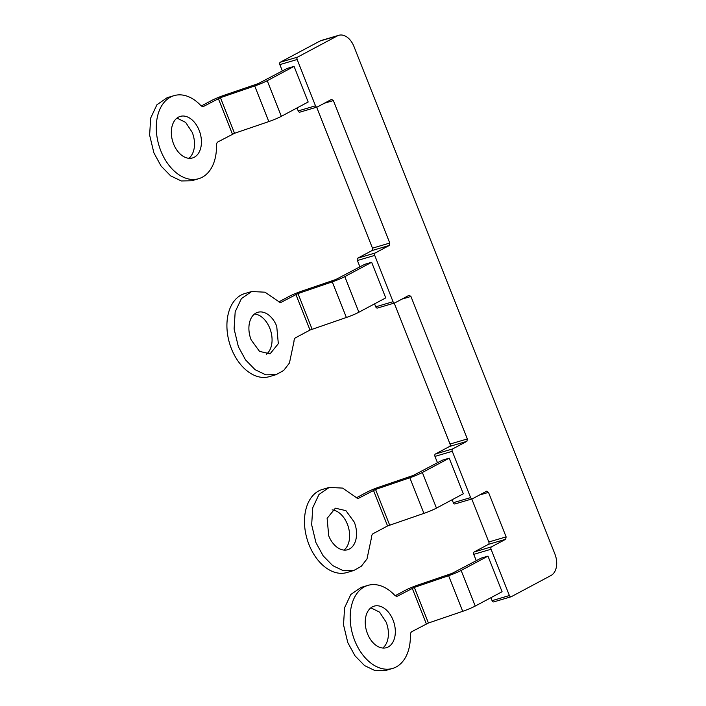 <?xml version="1.0" encoding="UTF-8"?>
<svg xmlns="http://www.w3.org/2000/svg" width="706" height="706" viewBox="0 0 706 706"><rect width="100%" height="100%" fill="white"/><g stroke="black" fill="none" stroke-linecap="round" stroke-linejoin="round"><path stroke-width="1.06" d="M393.048 301.7A1.924 1.271 73.5 0 0 394.733 302.945A1.924 1.271 73.5 0 0 394.892 302.874L409.101 295.293L410.936 296.467L467.346 438.938L466.913 441.321L452.705 448.901A1.924 1.271 -106.5 0 0 452.272 451.293L470.611 497.598A1.924 1.271 -106.5 0 0 472.288 498.833A1.924 1.271 -106.5 0 0 472.446 498.771L486.655 491.191L488.499 492.364L506.123 536.887L505.69 539.269L491.491 546.85A1.924 1.271 -106.5 0 0 491.058 549.242L509.388 595.537A1.924 1.271 -106.5 0 0 511.073 596.782A1.924 1.271 -106.5 0 0 511.232 596.72L551.007 575.487A17.323 11.464 -106.5 0 0 554.89 553.998L353.944 46.455A17.323 11.464 -106.5 0 0 338.801 35.3A17.323 11.464 -106.5 0 0 337.362 35.891L297.588 57.115A1.924 1.271 -106.5 0 0 297.155 59.507L315.485 105.812A1.924 1.271 -106.5 0 0 317.17 107.047A1.924 1.271 -106.5 0 0 317.329 106.985L331.538 99.405L333.382 100.579L389.783 243.04L389.35 245.432L375.151 253.013A1.924 1.271 -106.5 0 0 374.718 255.395L393.048 301.7L375.742 306.81A1.924 1.271 73.5 0 0 377.419 308.054A1.924 1.271 73.5 0 0 377.578 307.984M338.801 35.3L321.495 40.41A17.323 11.464 73.5 0 0 320.056 41.001L337.362 35.891M282.365 70.979L279.85 64.617A1.924 1.271 73.5 0 1 280.273 62.234L320.056 41.001M297.005 107.965L298.179 110.921A1.924 1.271 73.5 0 0 299.856 112.157A1.924 1.271 73.5 0 0 300.024 112.095M359.928 266.877L357.404 260.514A1.924 1.271 73.5 0 1 357.836 258.122L372.044 250.542A1.924 1.271 73.5 0 0 372.477 248.159L316.667 107.197M437.482 462.765L434.967 456.403A1.924 1.271 73.5 0 1 435.399 454.02L449.607 446.439A1.924 1.271 73.5 0 0 450.031 444.048L394.222 303.095M452.122 499.751L453.296 502.707A1.924 1.271 73.5 0 0 454.982 503.943A1.924 1.271 73.5 0 0 455.141 503.881M476.268 560.714L473.744 554.351A1.924 1.271 73.5 0 1 474.176 551.968L488.384 544.379A1.924 1.271 73.5 0 0 488.817 541.996L471.784 498.983M490.908 597.7L492.073 600.656A1.924 1.271 73.5 0 0 493.759 601.891A1.924 1.271 73.5 0 0 493.918 601.83M375.742 306.81L374.568 303.854M294.075 66.382L308.178 101.999L281.341 116.322L267.239 80.705L294.075 66.382L287.157 68.429L258.219 83.626L223.943 95.336A11.552 1.165 -21.6 0 0 211.421 100.596L201.351 105.962M281.341 116.322A11.552 1.165 -21.6 0 1 268.818 121.582L234.533 133.284L218.039 141.853A4.81 3.186 -106.5 0 0 216.46 145.392A43.322 28.655 -106.5 0 1 198.651 178.715A43.322 28.655 -106.5 0 1 160.809 150.819A43.322 28.655 -106.5 0 1 174.117 95.628A43.322 28.655 -106.5 0 1 200.601 105.318A4.81 3.186 73.5 0 0 203.54 106.394A4.81 3.186 73.5 0 0 203.937 106.235L220.431 97.675L254.716 85.964A11.552 1.165 -21.6 0 0 267.239 80.705M173.597 143.998A21.657 14.323 -106.5 0 1 180.251 116.402A21.657 14.323 -106.5 0 1 199.171 130.354A21.657 14.323 -106.5 0 1 192.517 157.95A21.657 14.323 -106.5 0 1 173.597 143.998M198.651 178.715L191.732 180.762L181.301 180.965L170.631 175.847L161.092 166.069L153.89 152.867L149.619 135.067L150.696 118.008L156.926 104.753L167.19 97.675L174.117 95.628M188.855 158.303A21.657 14.323 73.5 0 0 192.244 132.393L185.66 122.403L176.985 118.096M487.978 556.116L502.081 591.734L475.235 606.057L461.133 570.439L487.978 556.116L481.051 558.164L452.122 573.36L417.837 585.071A11.552 1.165 -21.6 0 0 405.315 590.322L395.254 595.696M475.235 606.057A11.552 1.165 -21.6 0 1 462.712 611.317L428.427 623.019L411.942 631.588A4.81 3.186 -106.5 0 0 410.362 635.126A43.322 28.655 -106.5 0 1 392.554 668.45A43.322 28.655 -106.5 0 1 354.712 640.554A43.322 28.655 -106.5 0 1 368.011 585.362A43.322 28.655 -106.5 0 1 394.495 595.052A4.81 3.186 73.5 0 0 397.443 596.129A4.81 3.186 73.5 0 0 397.84 595.97L414.334 587.401L448.61 575.699A11.552 1.165 -21.6 0 0 461.133 570.439M367.499 633.732A21.657 14.323 -106.5 0 1 374.154 606.136A21.657 14.323 -106.5 0 1 393.065 620.089A21.657 14.323 -106.5 0 1 386.42 647.684A21.657 14.323 -106.5 0 1 367.499 633.732M392.554 668.45L385.626 670.497L375.195 670.7L364.534 665.582L354.986 655.803L347.784 642.601L343.522 624.801L344.59 607.742L350.82 594.487L361.093 587.41L368.011 585.362M382.758 648.029A21.657 14.323 73.5 0 0 386.147 622.127L379.563 612.137L370.879 607.831M356.477 497.748L366.538 492.382A11.552 1.165 158.4 0 1 379.06 487.122L413.345 475.412L442.274 460.215L449.201 458.168L463.304 493.785L436.458 508.108L422.356 472.49A11.552 1.165 158.4 0 1 409.833 477.75L375.548 489.461L359.063 498.021A4.81 3.186 73.5 0 1 358.657 498.189A4.81 3.186 73.5 0 1 355.718 497.112L342.586 488.093L329.234 487.422L318.962 494.5L312.74 507.755L311.664 524.805L315.935 542.605L323.136 555.807L332.676 565.594L343.337 570.713L353.768 570.51L361.243 566.336L367.005 558.923L371.585 537.178A4.81 3.186 73.5 0 1 373.165 533.639L387.568 525.952L373.465 490.335M449.201 458.168L422.356 472.49M353.768 570.51L346.849 572.548A43.322 28.655 -106.5 0 1 309.007 544.653A43.322 28.655 -106.5 0 1 322.315 489.461L329.234 487.414M332.102 509.882A21.657 14.323 -106.5 0 1 347.37 524.179A21.657 14.323 -106.5 0 1 343.981 550.089M328.714 535.783L327.125 518.363L335.368 508.188L345.914 510.65L354.288 522.14A21.657 14.323 73.5 0 1 347.634 549.736A21.657 14.323 73.5 0 1 328.714 535.783M436.458 508.108A11.552 1.165 -21.6 0 1 423.935 513.368L387.568 525.952M278.914 301.859L288.983 296.485A11.552 1.165 158.4 0 1 301.497 291.225L335.782 279.523L364.711 264.318L371.638 262.279L385.741 297.897L358.895 312.22L344.793 276.602A11.552 1.165 158.4 0 1 332.27 281.862L297.994 293.564L281.5 302.124A4.81 3.186 73.5 0 1 281.103 302.292A4.81 3.186 73.5 0 1 278.155 301.215L265.024 292.196L251.68 291.525L241.408 298.603L235.177 311.858L234.101 328.917L238.372 346.717L245.573 359.919L255.113 369.697L265.783 374.815L276.214 374.612L283.688 370.447L289.442 363.034L294.023 341.28A4.81 3.186 73.5 0 1 295.602 337.742L310.005 330.055L295.902 294.437M371.638 262.279L344.793 276.602M276.214 374.612L269.286 376.66A43.322 28.655 -106.5 0 1 231.444 348.764A43.322 28.655 -106.5 0 1 244.753 293.572L251.671 291.525M254.548 313.985A21.657 14.323 -106.5 0 1 269.807 328.29A21.657 14.323 -106.5 0 1 266.418 354.191M276.726 326.243A21.657 14.323 73.5 0 0 257.814 312.299A21.657 14.323 73.5 0 0 251.16 339.895L259.534 351.376L270.08 353.838L278.323 343.672L276.726 326.243M358.895 312.22A11.552 1.165 -21.6 0 1 346.372 317.479L310.005 330.055M280.273 62.234L297.588 57.115M279.85 64.617L297.155 59.507M298.179 110.921L315.485 105.812M324.328 103.244L333.382 100.579M372.477 248.159L389.783 243.04M372.044 250.542L389.35 245.432M357.836 258.122L375.151 253.013M401.89 299.141L410.936 296.467M450.031 444.048L467.346 438.938M449.607 446.439L466.913 441.321M435.399 454.02L452.705 448.901M434.967 456.403L452.272 451.293M453.296 502.707L470.611 497.598M479.445 495.038L488.499 492.364M488.817 541.996L506.123 536.887M488.384 544.379L505.69 539.269M474.176 551.968L491.491 546.85M473.744 554.351L491.058 549.242M492.073 600.656L509.388 595.537M357.404 260.514L374.718 255.395M203.116 106.474L203.937 106.235M232.442 134.166L218.339 98.549M234.533 133.284L220.431 97.675M268.818 121.582L254.716 85.964M397.019 596.208L397.84 595.97M426.345 623.901L412.242 588.283M428.427 623.019L414.334 587.401M462.712 611.317L448.61 575.699M358.233 498.268L359.063 498.021M389.65 525.079L375.548 489.461M423.935 513.368L409.833 477.75M280.679 302.371L281.5 302.124M312.096 329.181L297.994 293.564M346.372 317.479L332.27 281.862M377.419 308.054L394.733 302.945M299.856 112.157L317.17 107.047M454.982 503.943L472.288 498.833M493.759 601.891L511.073 596.782"/></g></svg>
